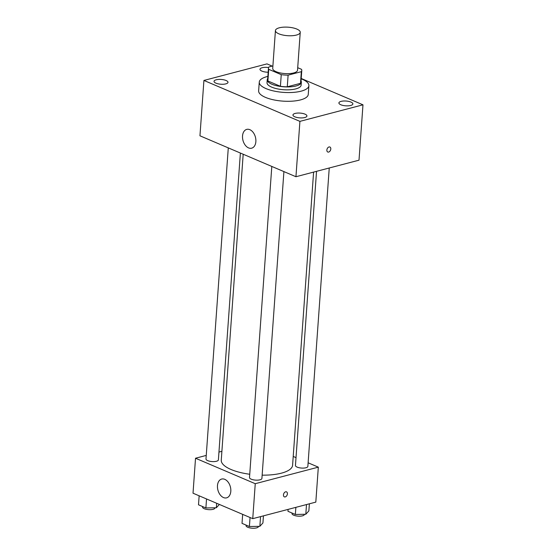 <?xml version="1.0" encoding="UTF-8"?>
<svg xmlns="http://www.w3.org/2000/svg" width="556" height="556" viewBox="0 0 556 556"><rect width="100%" height="100%" fill="white"/><g stroke="black" fill="none" stroke-linecap="round" stroke-linejoin="round"><path stroke-width="0.83" d="M279.307 27.8A12.434 4.26 -175.9 0 1 292.88 27.856A12.434 4.26 -175.9 0 1 300.24 32.324A12.434 4.26 -175.9 0 1 287.535 35.688A12.434 4.26 -175.9 0 1 275.428 30.552A12.434 4.26 -175.9 0 1 279.307 27.8M300.24 32.324L297.529 70.209A12.434 4.26 -175.9 0 1 284.818 73.566A12.434 4.26 -175.9 0 1 272.718 68.43L275.428 30.552M301.783 70.515L300.949 82.17A16.701 5.72 -175.9 0 1 300.497 83.331L287.278 86.799A16.701 5.72 -175.9 0 1 280.412 86.305L267.895 80.968L268.729 69.312L281.246 74.65A16.701 5.72 -175.9 0 0 288.112 75.143L301.331 71.675A16.701 5.72 -175.9 0 0 301.783 70.515A16.701 5.72 -175.9 0 0 301.519 69.326L297.703 67.7M272.899 65.914L268.916 66.963A16.701 5.72 -175.9 0 0 268.465 68.124A16.701 5.72 -175.9 0 0 268.729 69.312M267.895 80.968A16.701 5.72 -175.9 0 1 267.624 79.779L268.465 68.124M267.714 78.528A17.104 5.852 4.1 0 0 267.227 79.751A17.104 5.852 4.1 0 0 283.866 86.812A17.104 5.852 4.1 0 0 301.345 82.198A17.104 5.852 4.1 0 0 301.032 80.919M301.345 82.198L301.137 85.11A17.104 5.852 -175.9 0 1 283.657 89.724A17.104 5.852 -175.9 0 1 267.019 82.663L267.227 79.751M280.412 86.305L281.246 74.65M300.497 83.331L301.331 71.675M287.278 86.799L288.112 75.143M301.185 78.785A24.874 8.514 -175.9 0 1 308.886 85.666A24.874 8.514 -175.9 0 1 283.47 92.379A24.874 8.514 -175.9 0 1 259.27 82.107A24.874 8.514 -175.9 0 1 267.012 76.61A24.874 8.514 -175.9 0 1 267.867 76.401M308.886 85.666L308.26 94.409A24.874 8.514 -175.9 0 1 282.844 101.122A24.874 8.514 -175.9 0 1 258.637 90.85L259.27 82.107M294.868 116.816A6.999 2.398 -175.9 0 1 292.956 114.981A6.999 2.398 -175.9 0 1 300.108 113.09A6.999 2.398 -175.9 0 1 306.926 115.989A6.999 2.398 -175.9 0 1 302.443 117.886A6.999 2.398 -175.9 0 1 294.868 116.816M215.943 83.164A6.999 2.398 -175.9 0 1 214.025 81.336A6.999 2.398 -175.9 0 1 221.184 79.445A6.999 2.398 -175.9 0 1 227.995 82.337A6.999 2.398 -175.9 0 1 223.519 84.234A6.999 2.398 -175.9 0 1 215.943 83.164M268.166 72.217A6.999 2.398 -175.9 0 1 261.89 71.105A6.999 2.398 -175.9 0 1 259.979 69.271A6.999 2.398 -175.9 0 1 268.59 67.54M340.814 104.757A6.999 2.398 -175.9 0 1 338.903 102.923A6.999 2.398 -175.9 0 1 346.061 101.032A6.999 2.398 -175.9 0 1 352.872 103.923A6.999 2.398 -175.9 0 1 348.397 105.828A6.999 2.398 -175.9 0 1 340.814 104.757M272.176 66.101L266.984 63.891L203.92 80.439L299.913 121.368L362.978 104.82L301.213 78.479M203.92 80.439L199.951 135.803L295.945 176.732L299.913 121.368M248.546 147.889A9.716 6.436 75.3 0 1 242.569 138.166A9.716 6.436 75.3 0 1 246.732 129.388A9.716 6.436 75.3 0 1 255.426 137.151A9.716 6.436 75.3 0 1 251.666 148.181A9.716 6.436 75.3 0 1 248.546 147.889M295.945 176.732L359.009 160.184L362.978 104.82M329.02 146.965A2.717 1.814 -66.9 0 1 329.903 147.013A2.717 1.814 -66.9 0 1 330.5 150.224A2.717 1.814 -66.9 0 1 327.769 152.017A2.717 1.814 -66.9 0 1 326.963 149.418A2.717 1.814 -66.9 0 1 329.02 146.965M329.903 147.013A2.717 1.814 -66.9 0 1 330.5 150.224A2.717 1.814 -66.9 0 1 327.769 152.017M313.605 172.096L292.588 465.247A35.758 12.239 -175.9 0 1 262.147 475.158M249.741 474.254A35.758 12.239 -175.9 0 1 221.26 460.132L243.187 154.241M228.287 147.889L205.991 458.999A6.22 2.127 4.1 0 0 209.668 461.237A6.22 2.127 4.1 0 0 216.458 461.265A6.22 2.127 4.1 0 0 218.397 459.888L240.387 153.046M329.249 167.995L307.857 466.38A6.22 2.127 -175.9 0 1 301.505 468.062A6.22 2.127 -175.9 0 1 295.451 465.497L316.538 171.324M283.907 171.602L261.911 478.445A6.22 2.127 -175.9 0 1 255.558 480.12A6.22 2.127 -175.9 0 1 249.505 477.555L271.808 166.439M206.248 455.42L195.524 458.234L255.253 483.699L318.324 467.151L308.114 462.794M296.014 457.637L293.22 456.448M221.893 451.312L218.953 452.084M195.524 458.234L193.022 493.2L252.751 518.665L315.815 502.117L318.324 467.151M252.751 518.665L255.253 483.699M217.472 485.61A9.716 6.436 75.3 0 1 221.67 479.05A9.716 6.436 75.3 0 1 230.365 486.813A9.716 6.436 75.3 0 1 226.605 497.849A9.716 6.436 75.3 0 1 217.472 485.61M285.61 491.817A2.717 1.814 -66.9 0 1 286.5 491.858A2.717 1.814 -66.9 0 1 287.098 495.076A2.717 1.814 -66.9 0 1 284.366 496.869A2.717 1.814 -66.9 0 1 283.56 494.263A2.717 1.814 -66.9 0 1 285.61 491.817M286.493 491.858A2.717 1.814 -66.9 0 1 287.098 495.076A2.717 1.814 -66.9 0 1 284.359 496.869M199.145 495.813L198.499 504.806L205.894 507.955L216.347 507.76L219.377 504.438M216.347 507.76L216.666 503.284M205.894 507.955L206.533 498.961M214.963 507.788L214.95 507.969A6.22 2.127 -175.9 0 1 208.59 509.643A6.22 2.127 -175.9 0 1 202.544 507.079L202.579 506.544M242.666 514.37L242.02 523.363L249.408 526.511L259.86 526.317L262.925 522.967L263.433 515.864M259.86 526.317L260.555 516.614M249.408 526.511L250.054 517.518M258.477 526.337L258.464 526.518A6.22 2.127 -175.9 0 1 252.111 528.2A6.22 2.127 -175.9 0 1 246.058 525.635L246.1 525.1M288.105 509.386L287.966 511.305L295.354 514.453L305.807 514.251L308.872 510.908L309.379 503.805M305.807 514.251L306.502 504.556M295.354 514.453L295.868 507.35M304.424 514.279L304.41 514.46A6.22 2.127 -175.9 0 1 298.058 516.142A6.22 2.127 -175.9 0 1 292.011 513.57L292.046 513.042"/></g></svg>
